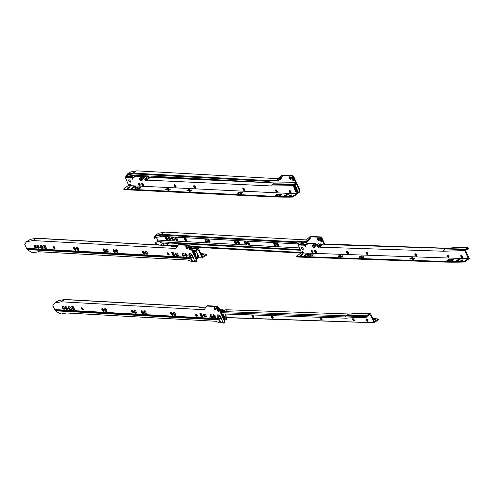 <?xml version="1.0" encoding="UTF-8"?>
<svg xmlns="http://www.w3.org/2000/svg" width="494" height="494" viewBox="0 0 494 494"><rect width="100%" height="100%" fill="white"/><g stroke="black" fill="none" stroke-linecap="round" stroke-linejoin="round"><path stroke-width="0.74" d="M322.002 241.523A1.155 0.537 56.1 0 1 321.149 240.559L320.408 238.942A1.155 0.537 56.1 0 1 320.26 238.417M319.223 240.312A1.525 0.704 56.1 0 1 317.926 238.966A1.525 0.704 56.1 0 1 317.735 238.096M236.78 243.431A1.748 0.809 56.1 0 1 235.218 241.875A1.748 0.809 56.1 0 1 235.008 240.794M210.111 241.955A1.748 0.809 56.1 0 1 208.548 240.393A1.748 0.809 56.1 0 1 208.332 239.312M207.332 241.801A1.748 0.809 56.1 0 1 205.77 240.238A1.748 0.809 56.1 0 1 205.56 239.158M278.869 245.771A1.748 0.809 56.1 0 1 277.307 244.209A1.748 0.809 56.1 0 1 277.097 243.134M276.097 245.617A1.748 0.809 56.1 0 1 274.534 244.055A1.748 0.809 56.1 0 1 274.324 242.98M249.421 244.135A1.748 0.809 56.1 0 1 247.858 242.573A1.748 0.809 56.1 0 1 247.648 241.498M246.648 243.98A1.748 0.809 56.1 0 1 245.086 242.418A1.748 0.809 56.1 0 1 244.876 241.344M239.553 243.585A1.748 0.809 56.1 0 1 237.991 242.029A1.748 0.809 56.1 0 1 237.781 240.949M186.405 240.251A1.328 0.611 56.1 0 1 185.343 239.102A1.328 0.611 56.1 0 1 185.17 238.411M177.97 240.603L177.531 240.578A0.846 0.389 56.1 0 1 176.735 239.818L175.605 237.367A0.846 0.389 56.1 0 1 175.524 237.151M167.707 239.596A1.748 0.809 56.1 0 1 166.145 238.04A1.748 0.809 56.1 0 1 165.935 236.959M170.547 239.757A1.748 0.809 56.1 0 1 168.985 238.194A1.748 0.809 56.1 0 1 168.775 237.12M174.604 239.818L173.394 239.751A0.846 0.389 56.1 0 1 172.597 238.991L172.029 237.768A0.846 0.389 56.1 0 1 171.931 237.453M158.074 233.718L158.914 233.168L165.008 232.1L306.484 239.954M324.725 244.011L322.162 238.441L320.563 236.916L310.386 236.354L306.768 239.534L305.249 241.659M317.364 239.343A1.525 0.704 -123.9 0 0 319.05 240.658A1.525 0.704 -123.9 0 0 319.031 239.436A1.525 0.704 -123.9 0 0 317.352 238.127A1.525 0.704 -123.9 0 0 317.364 239.343M234.656 242.251A1.748 0.809 -123.9 0 0 236.589 243.752A1.748 0.809 -123.9 0 0 236.57 242.356A1.748 0.809 -123.9 0 0 234.638 240.85A1.748 0.809 -123.9 0 0 234.656 242.251M207.986 240.769A1.748 0.809 -123.9 0 0 209.919 242.27A1.748 0.809 -123.9 0 0 209.894 240.874A1.748 0.809 -123.9 0 0 207.968 239.368A1.748 0.809 -123.9 0 0 207.986 240.769M205.208 240.615A1.748 0.809 -123.9 0 0 207.14 242.122A1.748 0.809 -123.9 0 0 207.122 240.72A1.748 0.809 -123.9 0 0 205.189 239.213A1.748 0.809 -123.9 0 0 205.208 240.615M276.751 244.586A1.748 0.809 -123.9 0 0 278.678 246.092A1.748 0.809 -123.9 0 0 278.659 244.691A1.748 0.809 -123.9 0 0 276.726 243.19A1.748 0.809 -123.9 0 0 276.751 244.586M273.972 244.431A1.748 0.809 -123.9 0 0 275.905 245.938A1.748 0.809 -123.9 0 0 275.887 244.536A1.748 0.809 -123.9 0 0 273.954 243.036A1.748 0.809 -123.9 0 0 273.972 244.431M247.303 242.949A1.748 0.809 -123.9 0 0 249.229 244.456A1.748 0.809 -123.9 0 0 249.211 243.06A1.748 0.809 -123.9 0 0 247.284 241.554A1.748 0.809 -123.9 0 0 247.303 242.949M244.524 242.795A1.748 0.809 -123.9 0 0 246.457 244.302A1.748 0.809 -123.9 0 0 246.438 242.906A1.748 0.809 -123.9 0 0 244.505 241.399A1.748 0.809 -123.9 0 0 244.524 242.795M237.435 242.406A1.748 0.809 -123.9 0 0 239.362 243.906A1.748 0.809 -123.9 0 0 239.343 242.511A1.748 0.809 -123.9 0 0 237.416 241.004A1.748 0.809 -123.9 0 0 237.435 242.406M184.781 239.479A1.328 0.611 -123.9 0 0 186.244 240.621A1.328 0.611 -123.9 0 0 186.232 239.559A1.328 0.611 -123.9 0 0 184.768 238.423A1.328 0.611 -123.9 0 0 184.781 239.479M165.589 238.417A1.748 0.809 -123.9 0 0 167.515 239.917A1.748 0.809 -123.9 0 0 167.497 238.522A1.748 0.809 -123.9 0 0 165.57 237.015A1.748 0.809 -123.9 0 0 165.589 238.417M168.423 238.571A1.748 0.809 -123.9 0 0 170.356 240.078A1.748 0.809 -123.9 0 0 170.337 238.676A1.748 0.809 -123.9 0 0 168.405 237.176A1.748 0.809 -123.9 0 0 168.423 238.571M323.978 243.987L321.6 238.818L320.001 237.293L309.824 236.731L310.436 238.059L308.589 240.813L306.842 241.504M307.416 241.121L309.584 238.04L305.675 242.295L298.222 242.103L297.913 241.443L297.252 241.887A0.562 0.469 93.2 0 0 297.061 242.659L297.647 243.931L162.038 236.404L156.641 237.361L155.4 236.194A0.562 0.488 79.6 0 1 155.554 235.428L156.215 234.983M307.12 240.3L306.768 239.534M305.632 241.233L304.39 241.801L297.913 241.443M155.382 235.533L153.924 237.7L154.276 238.46L156.067 237.2M299.259 247.914L157.808 240.059A1.05 0.877 93.2 0 0 157.796 241.202L155.24 242.918L155.573 243.647L157.802 244.944M157.808 240.059L156.11 237.237M159.593 241.733L300.019 249.532L159.593 241.733L157.796 241.202M155.579 236.521L154.276 238.46M164.601 232.124L161.242 234.384L155.554 235.428M297.647 243.931L298.209 243.554L297.925 242.943A0.562 0.469 -86.8 0 1 298.117 242.177L298.222 242.103M172.659 245.981L177.494 246.247M186.448 246.747L187.201 246.784M188.992 246.883L189.393 246.907M191.017 247L301.093 253.107M164.73 245.333L166.558 244.993L177.914 245.623M190.715 246.339L301.396 252.483M303.013 252.57L303.674 252.607M155.24 242.918L158.809 245.005M166.558 244.993L169.522 243.005L300.358 250.267M311.807 250.903L312.399 250.933M315.104 251.082L315.919 251.131M162.458 245.203L164.311 243.962L169.522 243.005M159.599 241.739L162.687 243.542L160.377 245.092M164.311 243.962L162.687 243.542M321.112 239.386A1.155 0.537 -123.9 0 0 319.834 238.392A1.155 0.537 -123.9 0 0 319.846 239.318L320.594 240.93A1.155 0.537 -123.9 0 0 321.866 241.93A1.155 0.537 -123.9 0 0 321.853 241.004L321.112 239.386M174.981 237.12A0.846 0.389 -123.9 0 0 175.043 237.744L176.173 240.195A0.846 0.389 -123.9 0 0 176.969 240.955L177.741 240.998A0.846 0.389 -123.9 0 0 177.877 240.967A0.846 0.389 -123.9 0 0 177.865 240.288L176.741 237.842A0.846 0.389 -123.9 0 0 176.216 237.188M171.597 237.435A0.846 0.389 -123.9 0 0 171.461 237.466A0.846 0.389 -123.9 0 0 171.474 238.145L172.036 239.368A0.846 0.389 -123.9 0 0 172.838 240.127L174.376 240.214A0.846 0.389 -123.9 0 0 174.512 240.183A0.846 0.389 -123.9 0 0 174.499 239.504L173.937 238.281A0.846 0.389 -123.9 0 0 173.141 237.521L171.597 237.435M309.584 238.04L310.436 238.059M302.927 249.501A1.408 0.655 56.1 0 1 301.692 248.445A1.408 0.655 56.1 0 1 301.568 247.105A1.408 0.655 56.1 0 1 301.778 247.049A1.408 0.655 56.1 0 1 303.013 248.105A1.408 0.655 56.1 0 1 303.143 249.445A1.408 0.655 56.1 0 1 302.927 249.501M304.983 245.716L305.329 246.45L305.545 245.339L304.983 245.716L304.452 245.215L298.191 244.999L301.433 252.558L296.604 256.343L441.315 261.332A563.006 158.383 154.9 0 0 464.064 261.375L468.337 258.708L303.606 253.021L302.631 251.668L302.093 252.971M303.606 253.021L302.032 253.546M461.18 255.349A1.494 0.692 -123.9 0 0 460.958 255.404A1.494 0.692 -123.9 0 0 461.087 256.824A1.494 0.692 -123.9 0 0 462.396 257.942A1.494 0.692 -123.9 0 0 462.619 257.887A1.494 0.692 -123.9 0 0 462.489 256.466A1.494 0.692 -123.9 0 0 461.18 255.349M461.34 255.373A1.494 0.692 -123.9 0 0 461.773 256.658A1.494 0.692 -123.9 0 0 462.798 257.541M415.232 253.762A1.494 0.692 -123.9 0 0 415.009 253.817A1.494 0.692 -123.9 0 0 415.139 255.244A1.494 0.692 -123.9 0 0 416.448 256.361A1.494 0.692 -123.9 0 0 416.677 256.3A1.494 0.692 -123.9 0 0 416.541 254.879A1.494 0.692 -123.9 0 0 415.232 253.762M415.392 253.786A1.494 0.692 -123.9 0 0 415.825 255.071A1.494 0.692 -123.9 0 0 416.85 255.954M366.387 252.076A1.494 0.692 -123.9 0 0 366.159 252.131A1.494 0.692 -123.9 0 0 366.295 253.558A1.494 0.692 -123.9 0 0 367.604 254.676A1.494 0.692 -123.9 0 0 367.826 254.614A1.494 0.692 -123.9 0 0 367.697 253.194A1.494 0.692 -123.9 0 0 366.387 252.076M366.548 252.101A1.494 0.692 -123.9 0 0 366.98 253.385A1.494 0.692 -123.9 0 0 367.999 254.268M346.998 251.409A1.494 0.692 -123.9 0 0 346.776 251.465A1.494 0.692 -123.9 0 0 346.905 252.885A1.494 0.692 -123.9 0 0 348.214 254.002A1.494 0.692 -123.9 0 0 348.443 253.947A1.494 0.692 -123.9 0 0 348.307 252.527A1.494 0.692 -123.9 0 0 346.998 251.409M347.159 251.434A1.494 0.692 -123.9 0 0 347.591 252.718A1.494 0.692 -123.9 0 0 348.616 253.601M314.789 250.297A1.494 0.692 -123.9 0 0 314.567 250.353A1.494 0.692 -123.9 0 0 314.697 251.773A1.494 0.692 -123.9 0 0 316.006 252.891A1.494 0.692 -123.9 0 0 316.228 252.835A1.494 0.692 -123.9 0 0 316.098 251.415A1.494 0.692 -123.9 0 0 314.789 250.297M314.95 250.322A1.494 0.692 -123.9 0 0 315.382 251.607A1.494 0.692 -123.9 0 0 316.407 252.49M447.663 255.028A1.328 0.611 -123.9 0 0 447.465 255.077A1.328 0.611 -123.9 0 0 447.583 256.337A1.328 0.611 -123.9 0 0 448.743 257.331A1.328 0.611 -123.9 0 0 448.941 257.275A1.328 0.611 -123.9 0 0 448.824 256.016A1.328 0.611 -123.9 0 0 447.663 255.028M447.867 255.071A1.328 0.611 -123.9 0 0 449.102 256.905M311.498 250.328A1.328 0.611 -123.9 0 0 311.3 250.378A1.328 0.611 -123.9 0 0 311.418 251.637A1.328 0.611 -123.9 0 0 312.579 252.632A1.328 0.611 -123.9 0 0 312.776 252.576A1.328 0.611 -123.9 0 0 312.659 251.316A1.328 0.611 -123.9 0 0 311.498 250.328M311.702 250.372A1.328 0.611 -123.9 0 0 312.937 252.212M342.527 255.818A1.328 0.37 -25.1 0 0 341.101 256.281A1.328 0.37 -25.1 0 0 340.354 257.034A1.328 0.37 -25.1 0 0 340.582 257.127A1.328 0.37 -25.1 0 0 342.009 256.658A1.328 0.37 -25.1 0 0 342.756 255.911A1.328 0.37 -25.1 0 0 342.527 255.818M341.947 256.689A1.328 0.37 -25.1 0 0 341.471 256.917M361.725 255.923A1.494 0.42 -25.1 0 0 360.12 256.448A1.494 0.42 -25.1 0 0 359.274 257.294A1.494 0.42 -25.1 0 0 359.527 257.399A1.494 0.42 -25.1 0 0 361.139 256.874A1.494 0.42 -25.1 0 0 361.985 256.028A1.494 0.42 -25.1 0 0 361.725 255.923M361.454 256.676A1.494 0.42 -25.1 0 0 360.114 257.306M363.689 256.547A1.328 0.37 -25.1 0 0 362.263 257.016A1.328 0.37 -25.1 0 0 361.509 257.763A1.328 0.37 -25.1 0 0 361.738 257.856A1.328 0.37 -25.1 0 0 363.164 257.386A1.328 0.37 -25.1 0 0 363.911 256.639A1.328 0.37 -25.1 0 0 363.689 256.547M363.109 257.417A1.328 0.37 -25.1 0 0 362.627 257.646M412.194 257.664A1.494 0.42 -25.1 0 0 410.582 258.189A1.494 0.42 -25.1 0 0 409.742 259.035A1.494 0.42 -25.1 0 0 409.995 259.14A1.494 0.42 -25.1 0 0 411.607 258.615A1.494 0.42 -25.1 0 0 412.447 257.769A1.494 0.42 -25.1 0 0 412.194 257.664M411.922 258.418A1.494 0.42 -25.1 0 0 410.582 259.047M414.151 258.288A1.328 0.37 -25.1 0 0 412.725 258.757A1.328 0.37 -25.1 0 0 411.977 259.504A1.328 0.37 -25.1 0 0 412.2 259.597A1.328 0.37 -25.1 0 0 413.632 259.128A1.328 0.37 -25.1 0 0 414.38 258.381A1.328 0.37 -25.1 0 0 414.151 258.288M413.571 259.159A1.328 0.37 -25.1 0 0 413.095 259.387M340.57 255.194A1.494 0.42 -25.1 0 0 338.964 255.719A1.494 0.42 -25.1 0 0 338.118 256.565A1.494 0.42 -25.1 0 0 338.371 256.67A1.494 0.42 -25.1 0 0 339.983 256.139A1.494 0.42 -25.1 0 0 340.823 255.299A1.494 0.42 -25.1 0 0 340.57 255.194M340.298 255.948A1.494 0.42 -25.1 0 0 338.958 256.577M453.103 259.529A1.494 0.42 -25.1 0 0 451.491 260.054A1.494 0.42 -25.1 0 0 450.651 260.9A1.494 0.42 -25.1 0 0 450.905 261.005A1.494 0.42 -25.1 0 0 452.51 260.48A1.494 0.42 -25.1 0 0 453.356 259.634A1.494 0.42 -25.1 0 0 453.103 259.529M452.825 260.282A1.494 0.42 -25.1 0 0 451.485 260.912M462.964 259.869A1.494 0.42 -25.1 0 0 461.353 260.394A1.494 0.42 -25.1 0 0 460.507 261.24A1.494 0.42 -25.1 0 0 460.766 261.345A1.494 0.42 -25.1 0 0 462.372 260.82A1.494 0.42 -25.1 0 0 463.218 259.974A1.494 0.42 -25.1 0 0 462.964 259.869M462.687 260.622A1.494 0.42 -25.1 0 0 461.347 261.252M310.115 254.157A1.494 0.42 -25.1 0 0 308.503 254.682A1.494 0.42 -25.1 0 0 307.657 255.528A1.494 0.42 -25.1 0 0 307.91 255.633A1.494 0.42 -25.1 0 0 309.522 255.108A1.494 0.42 -25.1 0 0 310.368 254.262A1.494 0.42 -25.1 0 0 310.115 254.157M309.837 254.91A1.494 0.42 -25.1 0 0 308.497 255.54M302.291 254.429A1.328 0.37 -25.1 0 0 300.865 254.898A1.328 0.37 -25.1 0 0 300.117 255.645A1.328 0.37 -25.1 0 0 300.34 255.738A1.328 0.37 -25.1 0 0 301.766 255.268A1.328 0.37 -25.1 0 0 302.519 254.521A1.328 0.37 -25.1 0 0 302.291 254.429M301.711 255.299A1.328 0.37 -25.1 0 0 301.229 255.528M466.101 249.643A520.645 240.973 56.1 0 1 467.009 249.661L467.725 248.643L465.966 249.736L465.688 250.884L469.3 258.609L464.372 262.036A563.006 158.383 154.9 0 1 441.624 261.999L296.913 257.004M466.904 249.1L468.528 248.105L467.009 249.661M450.367 259.998L449.188 259.955L448.114 260.678M459.939 259.387L457.345 260.962M312.795 255.472L310.541 256.151M307.54 254.231L305.113 255.701M302.18 252.805L303.05 253.089L302.902 253.83M468.528 248.105L467.565 247.79L446.224 248.402L443.754 250.063L465.095 249.445L464.817 250.6L443.476 251.218L320.223 247.185C319.908 248.155 319.13 248.13 317.883 247.105L317.42 246.864L317.698 245.709L319.68 246.747L323.681 243.974L320.476 245.889L320.026 246.654M298.191 244.999L298.117 245.475M468.337 258.708L464.817 250.6M324.188 244.474L446.224 248.402L453.523 247.716L468.022 247.605L465.095 249.445M448.873 259.294L446.885 260.634L449.293 260.715L451.288 259.381L448.873 259.294L449.188 259.955M459.395 258.72L456.116 260.925L457.58 260.974L460.859 258.77L459.395 258.72L459.704 259.381M312.344 255.769L313.4 254.898L311.757 254.787L309.627 256.065L312.344 255.769M305.891 255.342L308.231 253.601L306.459 253.928L304.421 255.293L304.113 255.67L304.81 255.744L305.891 255.342M316.87 244.907L314.882 243.869L315.345 243.69L308.534 243.456L305.545 245.339L305.008 244.839L298.753 244.623L298.679 245.098L298.753 244.623M303.143 252.008L303.05 253.089M443.476 251.218L443.754 250.063M301.636 247.068A1.408 0.655 -123.9 0 0 301.711 248.149A1.408 0.655 -123.9 0 0 303.199 249.396M305.835 242.184L307.626 243.937M305.595 245.302L300.895 244.697M304.742 244.826A4.088 1.89 -123.9 0 0 302.309 243.53A4.088 1.89 -123.9 0 0 301.377 244.709M302.445 243.523A3.958 1.834 -123.9 0 0 301.667 244.721M303.619 244.789A2.538 1.173 -123.9 0 0 303.05 244.771M301.538 242.535L300.92 244.11L301.544 242.535L306.07 244.987L301.544 242.535L300.821 243.561L300.76 244.691M307.484 244.036L305.73 242.251L307.484 244.036M218.737 318.34A2.822 1.303 56.1 0 1 218.194 317.401A2.822 1.303 56.1 0 1 218.163 315.147C217.848 314.27 218.823 315.16 221.071 317.821L221.405 318.809A0.562 0.333 -11.6 0 0 221.547 318.976A3.384 1.568 -123.9 0 0 221.17 317.864A3.384 1.568 -123.9 0 0 217.965 314.826A3.384 1.568 -123.9 0 0 217.471 317.661A3.384 1.568 -123.9 0 0 218.027 318.649L218.786 318.883L218.737 318.34A2.822 1.303 -123.9 0 1 219.145 319.007L218.675 318.883M223.14 322.804L220.849 322.681L218.842 318.871M217.922 308.713L218.663 310.325A1.155 0.537 56.1 0 1 218.675 311.251A1.155 0.537 56.1 0 1 217.397 310.257L216.656 308.639A1.155 0.537 56.1 0 1 216.644 307.713A1.155 0.537 56.1 0 1 217.922 308.713M214.174 308.67A1.525 0.704 56.1 0 1 214.155 307.453A1.525 0.704 56.1 0 1 215.841 308.762A1.525 0.704 56.1 0 1 215.859 309.979A1.525 0.704 56.1 0 1 214.174 308.67M131.466 311.572A1.748 0.809 56.1 0 1 131.447 310.176A1.748 0.809 56.1 0 1 133.38 311.677A1.748 0.809 56.1 0 1 133.399 313.079A1.748 0.809 56.1 0 1 131.466 311.572M104.796 310.09A1.748 0.809 56.1 0 1 104.771 308.694A1.748 0.809 56.1 0 1 106.704 310.201A1.748 0.809 56.1 0 1 106.723 311.597A1.748 0.809 56.1 0 1 104.796 310.09M102.017 309.936A1.748 0.809 56.1 0 1 101.999 308.54A1.748 0.809 56.1 0 1 103.931 310.047A1.748 0.809 56.1 0 1 103.95 311.442A1.748 0.809 56.1 0 1 102.017 309.936M173.555 313.912A1.748 0.809 56.1 0 1 173.536 312.511A1.748 0.809 56.1 0 1 175.469 314.017A1.748 0.809 56.1 0 1 175.487 315.413A1.748 0.809 56.1 0 1 173.555 313.912M170.782 313.758A1.748 0.809 56.1 0 1 170.763 312.356A1.748 0.809 56.1 0 1 172.696 313.863A1.748 0.809 56.1 0 1 172.715 315.258A1.748 0.809 56.1 0 1 170.782 313.758M144.106 312.276A1.748 0.809 56.1 0 1 144.087 310.874A1.748 0.809 56.1 0 1 146.02 312.381A1.748 0.809 56.1 0 1 146.039 313.783A1.748 0.809 56.1 0 1 144.106 312.276M141.333 312.122A1.748 0.809 56.1 0 1 141.315 310.72A1.748 0.809 56.1 0 1 143.248 312.227A1.748 0.809 56.1 0 1 143.266 313.628A1.748 0.809 56.1 0 1 141.333 312.122M134.238 311.726A1.748 0.809 56.1 0 1 134.22 310.331A1.748 0.809 56.1 0 1 136.153 311.831A1.748 0.809 56.1 0 1 136.171 313.233A1.748 0.809 56.1 0 1 134.238 311.726M81.59 308.806A1.328 0.611 56.1 0 1 81.578 307.743A1.328 0.611 56.1 0 1 83.041 308.886A1.328 0.611 56.1 0 1 83.054 309.942A1.328 0.611 56.1 0 1 81.59 308.806M195.68 315.141A1.328 0.611 56.1 0 1 195.667 314.079A1.328 0.611 56.1 0 1 197.131 315.221A1.328 0.611 56.1 0 1 197.143 316.277A1.328 0.611 56.1 0 1 195.68 315.141M205.807 315.104L206.369 316.327A0.846 0.389 56.1 0 1 206.381 317.006A0.846 0.389 56.1 0 1 206.245 317.037L204.701 316.95A0.846 0.389 56.1 0 1 203.905 316.191L203.337 314.968A0.846 0.389 56.1 0 1 203.33 314.289A0.846 0.389 56.1 0 1 203.466 314.258L205.004 314.345A0.846 0.389 56.1 0 1 205.807 315.104M202.67 317.438L201.904 317.395A0.846 0.389 56.1 0 1 201.101 316.635L199.971 314.184A0.846 0.389 56.1 0 1 199.965 313.505A0.846 0.389 56.1 0 1 200.101 313.474L200.867 313.517A0.846 0.389 56.1 0 1 201.669 314.277L202.799 316.728A0.846 0.389 56.1 0 1 202.806 317.401A0.846 0.389 56.1 0 1 202.67 317.438L202.886 317.29M74.551 310.325L73.779 310.281A0.846 0.389 56.1 0 1 72.982 309.522L71.852 307.07A0.846 0.389 56.1 0 1 71.846 306.391A0.846 0.389 56.1 0 1 71.976 306.36L72.748 306.404A0.846 0.389 56.1 0 1 73.55 307.163L74.674 309.615A0.846 0.389 56.1 0 1 74.687 310.288A0.846 0.389 56.1 0 1 74.551 310.325L74.767 310.176M62.392 307.737A1.748 0.809 56.1 0 1 62.374 306.342A1.748 0.809 56.1 0 1 64.306 307.842A1.748 0.809 56.1 0 1 64.325 309.244A1.748 0.809 56.1 0 1 62.392 307.737M65.233 307.898A1.748 0.809 56.1 0 1 65.214 306.496A1.748 0.809 56.1 0 1 67.141 308.003A1.748 0.809 56.1 0 1 67.159 309.398A1.748 0.809 56.1 0 1 65.233 307.898M210.407 315.956A1.748 0.809 56.1 0 1 210.388 314.561A1.748 0.809 56.1 0 1 212.315 316.061A1.748 0.809 56.1 0 1 212.334 317.463A1.748 0.809 56.1 0 1 210.407 315.956M213.241 316.111A1.748 0.809 56.1 0 1 213.223 314.715A1.748 0.809 56.1 0 1 215.156 316.222A1.748 0.809 56.1 0 1 215.174 317.617A1.748 0.809 56.1 0 1 213.241 316.111M68.407 306.762L69.944 306.842A0.846 0.389 56.1 0 1 70.747 307.608L71.309 308.83A0.846 0.389 56.1 0 1 71.321 309.51A0.846 0.389 56.1 0 1 71.185 309.54L69.642 309.454A0.846 0.389 56.1 0 1 68.845 308.694L68.277 307.466A0.846 0.389 56.1 0 1 68.271 306.793A0.846 0.389 56.1 0 1 68.407 306.762M224.566 321.637L224.782 320.408L224.22 320.779L223.807 323.144L223.362 323.119L221.794 319.717A2.254 1.044 56.1 0 1 221.547 318.976M224.22 320.779L218.41 308.139L216.81 306.62L206.634 306.052L204.578 309.121L203.337 309.689L61.256 301.803L55.161 302.871L54.321 303.421L55.161 302.871M204.195 309.547L204.578 309.121M54.321 303.421L52.87 305.588L54.711 309.577A0.432 0.364 93.2 0 0 55.124 309.781L218.447 318.846M214.544 307.416A1.525 0.704 -123.9 0 0 214.736 308.293A1.525 0.704 -123.9 0 0 216.032 309.639M131.818 310.121A1.748 0.809 -123.9 0 0 132.028 311.195A1.748 0.809 -123.9 0 0 133.59 312.758M105.142 308.639A1.748 0.809 -123.9 0 0 105.352 309.713A1.748 0.809 -123.9 0 0 106.914 311.276M102.369 308.484A1.748 0.809 -123.9 0 0 102.579 309.559A1.748 0.809 -123.9 0 0 104.141 311.121M173.907 312.455A1.748 0.809 -123.9 0 0 174.116 313.536A1.748 0.809 -123.9 0 0 175.679 315.092M171.134 312.301A1.748 0.809 -123.9 0 0 171.344 313.381A1.748 0.809 -123.9 0 0 172.906 314.937M144.458 310.819A1.748 0.809 -123.9 0 0 144.668 311.899A1.748 0.809 -123.9 0 0 146.23 313.462M141.685 310.664A1.748 0.809 -123.9 0 0 141.895 311.745A1.748 0.809 -123.9 0 0 143.458 313.307M134.59 310.275A1.748 0.809 -123.9 0 0 134.8 311.35A1.748 0.809 -123.9 0 0 136.363 312.912M81.979 307.737A1.328 0.611 -123.9 0 0 82.152 308.429A1.328 0.611 -123.9 0 0 83.214 309.577M196.069 314.073A1.328 0.611 -123.9 0 0 196.242 314.764A1.328 0.611 -123.9 0 0 197.304 315.907M62.744 306.286A1.748 0.809 -123.9 0 0 62.954 307.361A1.748 0.809 -123.9 0 0 64.516 308.923M65.579 306.441A1.748 0.809 -123.9 0 0 65.788 307.521A1.748 0.809 -123.9 0 0 67.351 309.077M210.753 314.499A1.748 0.809 -123.9 0 0 210.963 315.58A1.748 0.809 -123.9 0 0 212.525 317.142M213.593 314.659A1.748 0.809 -123.9 0 0 213.803 315.74A1.748 0.809 -123.9 0 0 215.365 317.296M224.782 320.408L218.972 307.762L217.366 306.243L207.19 305.675L206.634 306.052M207.19 305.675L208.474 305.749M205.43 307.842L199.557 307.521L200.224 307.07A0.562 0.469 -86.8 0 1 200.86 307.287L201.009 307.601M219.182 319.186L218.712 319.877L220.126 322.94L219.182 322.891L216.076 321.285L66.665 312.986L61.478 313.943L59.595 313.455L55.272 310.806A0.432 0.364 93.2 0 1 55.353 310.269L55.328 309.818M57.02 301.606L58.52 300.611A0.562 0.488 -100.4 0 1 58.86 300.55M60.848 301.828L64.615 299.543A0.562 0.469 -86.8 0 1 64.875 299.469L200.478 307.002M220.126 322.94L220.849 322.681M223.807 323.144L225.054 322.31L224.751 321.952M217.07 307.743A1.155 0.537 -123.9 0 0 217.218 308.262L217.959 309.88A1.155 0.537 -123.9 0 0 218.811 310.85M203.8 314.277A0.846 0.389 -123.9 0 0 203.899 314.592L204.46 315.814A0.846 0.389 -123.9 0 0 205.263 316.574L206.467 316.642M200.434 313.492A0.846 0.389 -123.9 0 0 200.533 313.807L201.663 316.259A0.846 0.389 -123.9 0 0 202.46 317.018L202.898 317.043M72.309 306.379A0.846 0.389 -123.9 0 0 72.414 306.694L73.538 309.145A0.846 0.389 -123.9 0 0 74.341 309.905L74.773 309.929M68.74 306.78A0.846 0.389 -123.9 0 0 68.839 307.089L69.401 308.318A0.846 0.389 -123.9 0 0 70.204 309.077L71.408 309.145M224.856 321.656L225.085 322.144M367.672 321.582A1.494 0.692 -123.9 0 0 367.894 321.52A1.494 0.692 -123.9 0 0 367.764 320.1A1.494 0.692 -123.9 0 0 366.455 318.982A1.494 0.692 -123.9 0 0 366.227 319.044A1.494 0.692 -123.9 0 0 366.363 320.464A1.494 0.692 -123.9 0 0 367.672 321.582M321.724 319.995A1.494 0.692 -123.9 0 0 321.946 319.939A1.494 0.692 -123.9 0 0 321.816 318.513A1.494 0.692 -123.9 0 0 320.507 317.395A1.494 0.692 -123.9 0 0 320.279 317.457A1.494 0.692 -123.9 0 0 320.415 318.877A1.494 0.692 -123.9 0 0 321.724 319.995M272.873 318.309A1.494 0.692 -123.9 0 0 273.102 318.253A1.494 0.692 -123.9 0 0 272.966 316.827A1.494 0.692 -123.9 0 0 271.657 315.709A1.494 0.692 -123.9 0 0 271.434 315.771A1.494 0.692 -123.9 0 0 271.564 317.191A1.494 0.692 -123.9 0 0 272.873 318.309M253.49 317.642A1.494 0.692 -123.9 0 0 253.712 317.58A1.494 0.692 -123.9 0 0 253.583 316.16A1.494 0.692 -123.9 0 0 252.273 315.042A1.494 0.692 -123.9 0 0 252.045 315.104A1.494 0.692 -123.9 0 0 252.181 316.524A1.494 0.692 -123.9 0 0 253.49 317.642M354.013 320.964A1.328 0.611 -123.9 0 0 354.217 320.915A1.328 0.611 -123.9 0 0 354.099 319.655A1.328 0.611 -123.9 0 0 352.938 318.661A1.328 0.611 -123.9 0 0 352.735 318.71A1.328 0.611 -123.9 0 0 352.858 319.976A1.328 0.611 -123.9 0 0 354.013 320.964M253.447 315.944A1.328 0.37 154.9 0 1 252.891 316.037A1.328 0.37 154.9 0 1 252.662 315.944A1.328 0.37 154.9 0 1 253.021 315.444M272.626 316.339A1.494 0.42 154.9 0 1 272.064 316.703M321.927 318.723A1.494 0.42 154.9 0 1 321.261 318.92M373.303 319.532A1.494 0.42 154.9 0 1 375.23 318.809A1.494 0.42 154.9 0 1 375.483 318.914A1.494 0.42 154.9 0 1 373.612 320.192A1.494 0.42 154.9 0 1 374.952 319.562M365.98 317.537L367.74 315.814L365.98 317.537A520.645 240.973 56.1 0 0 346.22 318.198L223.263 313.956A4.545 2.106 -123.9 0 1 222.782 314.703A4.545 2.106 -123.9 0 1 222.238 314.876M222.782 314.703L223.344 314.326A4.545 2.106 -123.9 0 0 223.671 313.968M272.027 316.623A1.494 0.42 154.9 0 1 272.435 316.481M321.557 318.846A1.494 0.42 154.9 0 1 321.884 318.649M378.472 319.945L374.014 322.619L370.401 314.9L369.432 314.579L367.74 315.814M221.676 313.647L222.59 312.727L345.596 316.969L366.937 316.358L367.215 315.203L345.874 315.814L348.344 314.159L370.142 313.363L355.624 313.474L348.344 314.159M366.616 319.013A1.494 0.692 -123.9 0 0 367.048 320.291A1.494 0.692 -123.9 0 0 368.067 321.174M320.668 317.426A1.494 0.692 -123.9 0 0 321.1 318.704A1.494 0.692 -123.9 0 0 322.125 319.593M271.817 315.74A1.494 0.692 -123.9 0 0 272.256 317.018A1.494 0.692 -123.9 0 0 273.275 317.908M252.434 315.073A1.494 0.692 -123.9 0 0 252.866 316.351A1.494 0.692 -123.9 0 0 253.891 317.234M353.142 318.704A1.328 0.611 -123.9 0 0 354.371 320.544M372.797 318.451A563.006 158.383 -25.1 0 1 378.293 318.994L374.267 321.582L370.648 313.863L369.685 313.542L367.215 315.203M369.895 314.4L369.432 314.579M374.335 322.724L226.419 317.525M320.939 318.432A1.494 0.42 154.9 0 1 321.483 318.037M367.283 320.6L367.832 320.229M369.024 314.857L370.401 314.9M226.308 310.232L225.338 309.917L222.868 311.572L345.874 315.814L345.596 316.969M348.776 313.974L225.801 309.732L224.869 310.325M225.919 315.4L226.462 318.093M225.863 315.277L225.171 314.023M225.27 314.023L225.974 315.308C226.629 318.692 226.585 320.143 225.838 319.667L225.783 315.499M224.369 316.444L223.171 314.443L224.369 316.444L224.739 320.31M224.406 319.587L223.831 316.642L222.689 314.758M220.318 317.654A1.408 0.655 -123.9 0 0 218.762 316.438A1.408 0.655 -123.9 0 0 218.774 317.568A1.408 0.655 -123.9 0 0 220.336 318.778A1.408 0.655 -123.9 0 0 220.318 317.654M223.98 318.649A4.088 1.89 -123.9 0 0 223.442 316.617A4.088 1.89 -123.9 0 0 222.356 314.863M204.238 315.32A3.569 1.649 -123.9 0 0 205.887 316.611M204.559 314.32A1.408 0.655 -123.9 0 0 205.702 314.906M201.41 254.682A1.494 0.432 155.2 0 1 203.33 253.978A1.494 0.432 155.2 0 1 203.59 254.089A1.494 0.432 155.2 0 1 201.725 255.361M194.13 252.73L195.908 251.038L194.13 252.73A520.645 240.973 56.1 0 0 193.648 252.712M54.007 247.241L54.661 247.272M74.372 248.229L75.471 248.284M77.138 248.365L78.231 248.42M103.74 249.661L104.765 249.711M106.506 249.797L107.525 249.847M113.583 250.143L114.577 250.192M116.356 250.279L117.337 250.322M142.982 251.576L143.84 251.619M145.749 251.712L146.595 251.749M172.573 253.014L173.518 253.064M45.003 247.105A4.545 2.106 -123.9 0 0 45.121 246.809L45.8 246.839M45.071 247.247L45.207 247.154A4.545 2.106 -123.9 0 0 45.516 246.827M41.021 246.605L41.854 246.648A4.545 2.106 -123.9 0 0 43.089 247.482M34.555 245.16L35.093 246.315L36.019 246.364M37.705 246.444L38.841 246.5M201.719 255.342A1.494 0.432 155.2 0 1 203.114 254.706M206.597 255.163L202.139 257.837L198.563 250.118L197.606 249.803L195.908 251.038M193.086 251.489L195.105 251.576L195.389 250.421L198.322 248.581L191.653 248.383M200.904 253.583A563.006 162.668 -24.8 0 1 206.418 254.212L202.392 256.8L198.823 249.081L191.74 248.568M198.069 249.618L197.606 249.803M202.46 257.942L198.193 257.646M197.223 250.057L198.563 250.118M190.567 257.09A2.822 1.303 56.1 0 1 190.023 256.151A2.822 1.303 56.1 0 1 189.992 253.897C189.677 253.021 190.647 253.916 192.901 256.577L193.234 257.565A0.562 0.333 -11.6 0 0 193.376 257.726A3.384 1.568 -123.9 0 0 193 256.621A3.384 1.568 -123.9 0 0 189.795 253.576A3.384 1.568 -123.9 0 0 189.301 256.411A3.384 1.568 -123.9 0 0 189.857 257.399L190.616 257.64L190.567 257.09A2.822 1.303 -123.9 0 1 190.974 257.757L26.83 248.55A0.432 0.364 93.2 0 0 26.954 248.531L190.276 257.602M194.969 261.561L192.679 261.431L190.672 257.621M189.752 247.463L190.493 249.081A1.155 0.537 56.1 0 1 190.505 250.001A1.155 0.537 56.1 0 1 189.227 249.007L188.486 247.389A1.155 0.537 56.1 0 1 188.473 246.469A1.155 0.537 56.1 0 1 189.752 247.463M186.003 247.42A1.525 0.704 56.1 0 1 185.985 246.203A1.525 0.704 56.1 0 1 187.671 247.513A1.525 0.704 56.1 0 1 187.683 248.729A1.525 0.704 56.1 0 1 186.003 247.42M103.295 250.328A1.748 0.809 56.1 0 1 103.277 248.927A1.748 0.809 56.1 0 1 105.21 250.433A1.748 0.809 56.1 0 1 105.228 251.829A1.748 0.809 56.1 0 1 103.295 250.328M76.619 248.846A1.748 0.809 56.1 0 1 76.601 247.445A1.748 0.809 56.1 0 1 78.534 248.951A1.748 0.809 56.1 0 1 78.552 250.347A1.748 0.809 56.1 0 1 76.619 248.846M73.847 248.692A1.748 0.809 56.1 0 1 73.828 247.29A1.748 0.809 56.1 0 1 75.761 248.797A1.748 0.809 56.1 0 1 75.78 250.192A1.748 0.809 56.1 0 1 73.847 248.692M145.384 252.662A1.748 0.809 56.1 0 1 145.366 251.267A1.748 0.809 56.1 0 1 147.298 252.767A1.748 0.809 56.1 0 1 147.317 254.169A1.748 0.809 56.1 0 1 145.384 252.662M142.612 252.508A1.748 0.809 56.1 0 1 142.593 251.113A1.748 0.809 56.1 0 1 144.52 252.613A1.748 0.809 56.1 0 1 144.544 254.015A1.748 0.809 56.1 0 1 142.612 252.508M115.936 251.026A1.748 0.809 56.1 0 1 115.917 249.631A1.748 0.809 56.1 0 1 117.85 251.131A1.748 0.809 56.1 0 1 117.868 252.533A1.748 0.809 56.1 0 1 115.936 251.026M113.163 250.872A1.748 0.809 56.1 0 1 113.145 249.476A1.748 0.809 56.1 0 1 115.077 250.977A1.748 0.809 56.1 0 1 115.096 252.378A1.748 0.809 56.1 0 1 113.163 250.872M106.068 250.477A1.748 0.809 56.1 0 1 106.049 249.081A1.748 0.809 56.1 0 1 107.982 250.588A1.748 0.809 56.1 0 1 108.001 251.983A1.748 0.809 56.1 0 1 106.068 250.477M53.42 247.556A1.328 0.611 56.1 0 1 53.401 246.494A1.328 0.611 56.1 0 1 54.865 247.636A1.328 0.611 56.1 0 1 54.883 248.698A1.328 0.611 56.1 0 1 53.42 247.556M167.509 253.891A1.328 0.611 56.1 0 1 167.497 252.829A1.328 0.611 56.1 0 1 168.96 253.972A1.328 0.611 56.1 0 1 168.973 255.034A1.328 0.611 56.1 0 1 167.509 253.891M177.636 253.854L178.198 255.083A0.846 0.389 56.1 0 1 178.211 255.756A0.846 0.389 56.1 0 1 178.075 255.793L176.531 255.707A0.846 0.389 56.1 0 1 175.734 254.941L175.166 253.718A0.846 0.389 56.1 0 1 175.16 253.045A0.846 0.389 56.1 0 1 175.296 253.008L176.833 253.095A0.846 0.389 56.1 0 1 177.636 253.854M174.499 256.188L173.734 256.145A0.846 0.389 56.1 0 1 172.931 255.386L171.801 252.934A0.846 0.389 56.1 0 1 171.795 252.261A0.846 0.389 56.1 0 1 171.931 252.224L172.696 252.267A0.846 0.389 56.1 0 1 173.499 253.027L174.629 255.478A0.846 0.389 56.1 0 1 174.635 256.158A0.846 0.389 56.1 0 1 174.499 256.188L174.715 256.046M46.38 249.075L45.609 249.032A0.846 0.389 56.1 0 1 44.806 248.272L43.682 245.821A0.846 0.389 56.1 0 1 43.67 245.148A0.846 0.389 56.1 0 1 43.805 245.11L44.577 245.154A0.846 0.389 56.1 0 1 45.38 245.913L46.504 248.365A0.846 0.389 56.1 0 1 46.516 249.044A0.846 0.389 56.1 0 1 46.38 249.075L46.597 248.933M34.222 246.487A1.748 0.809 56.1 0 1 34.203 245.092A1.748 0.809 56.1 0 1 36.136 246.599A1.748 0.809 56.1 0 1 36.155 247.994A1.748 0.809 56.1 0 1 34.222 246.487M37.062 246.648A1.748 0.809 56.1 0 1 37.044 245.252A1.748 0.809 56.1 0 1 38.97 246.753A1.748 0.809 56.1 0 1 38.989 248.155A1.748 0.809 56.1 0 1 37.062 246.648M182.237 254.706A1.748 0.809 56.1 0 1 182.218 253.311A1.748 0.809 56.1 0 1 184.145 254.818A1.748 0.809 56.1 0 1 184.163 256.213A1.748 0.809 56.1 0 1 182.237 254.706M185.071 254.867A1.748 0.809 56.1 0 1 185.052 253.465A1.748 0.809 56.1 0 1 186.985 254.972A1.748 0.809 56.1 0 1 187.004 256.367A1.748 0.809 56.1 0 1 185.071 254.867M40.236 245.512L41.774 245.598A0.846 0.389 56.1 0 1 42.577 246.358L43.139 247.58A0.846 0.389 56.1 0 1 43.151 248.26A0.846 0.389 56.1 0 1 43.015 248.291L41.471 248.204A0.846 0.389 56.1 0 1 40.675 247.445L40.107 246.222A0.846 0.389 56.1 0 1 40.1 245.543A0.846 0.389 56.1 0 1 40.236 245.512M196.396 260.387L196.612 259.159L196.05 259.535L195.636 261.9L195.192 261.876L193.623 258.467A2.254 1.044 56.1 0 1 193.376 257.726M196.05 259.535L190.239 246.895L188.634 245.37L178.464 244.808L176.407 247.871L175.166 248.445L33.086 240.553L26.991 241.622L26.151 242.171L26.991 241.622M176.025 248.297L176.407 247.871M26.151 242.171L24.7 244.339L26.534 248.334A0.432 0.364 93.2 0 0 26.83 248.55M186.374 246.173A1.525 0.704 -123.9 0 0 186.565 247.043A1.525 0.704 -123.9 0 0 187.862 248.389L187.831 248.377M103.647 248.871A1.748 0.809 -123.9 0 0 103.857 249.952A1.748 0.809 -123.9 0 0 105.42 251.508M76.971 247.389A1.748 0.809 -123.9 0 0 77.181 248.47A1.748 0.809 -123.9 0 0 78.744 250.026M74.199 247.235A1.748 0.809 -123.9 0 0 74.409 248.315A1.748 0.809 -123.9 0 0 75.971 249.871M145.736 251.205A1.748 0.809 -123.9 0 0 145.946 252.286A1.748 0.809 -123.9 0 0 147.508 253.848M142.957 251.057A1.748 0.809 -123.9 0 0 143.174 252.131A1.748 0.809 -123.9 0 0 144.73 253.694M116.288 249.575A1.748 0.809 -123.9 0 0 116.498 250.649A1.748 0.809 -123.9 0 0 118.06 252.212M113.515 249.421A1.748 0.809 -123.9 0 0 113.725 250.495A1.748 0.809 -123.9 0 0 115.287 252.057M106.42 249.025A1.748 0.809 -123.9 0 0 106.63 250.106A1.748 0.809 -123.9 0 0 108.192 251.662M53.809 246.487A1.328 0.611 -123.9 0 0 53.982 247.179A1.328 0.611 -123.9 0 0 55.038 248.328M167.898 252.823A1.328 0.611 -123.9 0 0 168.071 253.515A1.328 0.611 -123.9 0 0 169.133 254.663M34.574 245.036A1.748 0.809 -123.9 0 0 34.784 246.117A1.748 0.809 -123.9 0 0 36.346 247.673M37.408 245.191A1.748 0.809 -123.9 0 0 37.618 246.271A1.748 0.809 -123.9 0 0 39.18 247.834M182.582 253.255A1.748 0.809 -123.9 0 0 182.792 254.33A1.748 0.809 -123.9 0 0 184.355 255.892M185.423 253.41A1.748 0.809 -123.9 0 0 185.633 254.49A1.748 0.809 -123.9 0 0 187.195 256.053M196.612 259.159L190.795 246.518L189.196 244.993L179.019 244.431L178.464 244.808M179.019 244.431L180.304 244.499M177.26 246.599L171.387 246.271L172.054 245.827A0.562 0.469 -86.8 0 1 172.69 246.037L172.838 246.352M191.011 257.942L190.542 258.634L191.95 261.697L187.905 260.035L38.495 251.742L33.308 252.693L31.425 252.206L27.102 249.556A0.432 0.364 93.2 0 1 27.182 249.019L27.158 248.568M28.85 240.362L30.35 239.368A0.562 0.488 -100.4 0 1 30.69 239.3M32.678 240.578L36.445 238.293A0.562 0.469 -86.8 0 1 36.704 238.225L172.307 245.753M191.95 261.697L192.679 261.431M195.636 261.9L196.884 261.06L196.581 260.702M188.893 246.494A1.155 0.537 -123.9 0 0 189.048 247.019L189.789 248.63A1.155 0.537 -123.9 0 0 190.641 249.6M175.629 253.027A0.846 0.389 -123.9 0 0 175.728 253.342L176.29 254.571A0.846 0.389 -123.9 0 0 177.093 255.33L178.297 255.398M172.264 252.243A0.846 0.389 -123.9 0 0 172.363 252.558L173.493 255.009A0.846 0.389 -123.9 0 0 174.289 255.769L174.728 255.793M44.139 245.129A0.846 0.389 -123.9 0 0 44.244 245.444L45.368 247.895A0.846 0.389 -123.9 0 0 46.17 248.655L46.603 248.68M40.57 245.53A0.846 0.389 -123.9 0 0 40.669 245.845L41.23 247.068A0.846 0.389 -123.9 0 0 42.033 247.827L43.237 247.895M196.686 260.406L196.908 260.894M296.202 190.598L295.634 188.233L294.183 186.232L295.554 188.455M295.69 188.356L296.258 190.721M289.731 190.956A4.088 1.89 -123.9 0 0 291.096 192.339M293.949 185.688L295.634 188.233M128.885 179.76A1.408 0.655 -123.9 0 0 128.953 180.841A1.408 0.655 -123.9 0 0 130.447 182.088M133.504 175.191L134.918 176.685M144.211 177.772L142.223 176.722L142.686 176.537L135.831 176.204L132.898 178.044L130.237 175.79M128.391 176.13L128.144 177.377M132.04 177.568A4.088 1.89 -123.9 0 0 129.558 176.216A4.088 1.89 -123.9 0 0 128.625 177.402M129.694 176.216A3.958 1.834 -123.9 0 0 128.915 177.414M130.966 177.519A2.538 1.173 -123.9 0 0 130.249 177.482M128.168 176.803L128.23 176.123L128.168 176.803M131.176 175.617L133.361 177.735L131.176 175.617M134.769 176.784L133.324 175.222L134.769 176.784M130.169 182.193A1.408 0.655 56.1 0 1 128.94 181.131A1.408 0.655 56.1 0 1 128.817 179.797A1.408 0.655 56.1 0 1 129.033 179.742A1.408 0.655 56.1 0 1 130.268 180.804A1.408 0.655 56.1 0 1 130.385 182.138A1.408 0.655 56.1 0 1 130.169 182.193M132.275 178.464L132.614 179.198L132.837 178.087L132.275 178.464L131.737 177.957L125.439 177.649L128.631 185.207L123.803 188.992L269.496 196.093A563.006 162.668 155.2 0 0 292.392 196.451L296.672 193.784L130.817 185.701L129.848 184.342L129.305 185.627M130.817 185.701L129.243 186.213M289.49 190.338A1.494 0.692 -123.9 0 0 289.256 190.4A1.494 0.692 -123.9 0 0 289.385 191.814A1.494 0.692 -123.9 0 0 290.688 192.938A1.494 0.692 -123.9 0 0 290.923 192.876A1.494 0.692 -123.9 0 0 290.793 191.462A1.494 0.692 -123.9 0 0 289.49 190.338M289.645 190.369A1.494 0.692 -123.9 0 0 290.077 191.647A1.494 0.692 -123.9 0 0 291.096 192.53M243.233 188.084A1.494 0.692 -123.9 0 0 242.999 188.14A1.494 0.692 -123.9 0 0 243.128 189.56A1.494 0.692 -123.9 0 0 244.431 190.684A1.494 0.692 -123.9 0 0 244.666 190.622A1.494 0.692 -123.9 0 0 244.536 189.208A1.494 0.692 -123.9 0 0 243.233 188.084M243.381 188.115A1.494 0.692 -123.9 0 0 243.82 189.393A1.494 0.692 -123.9 0 0 244.839 190.276M194.049 185.688A1.494 0.692 -123.9 0 0 193.821 185.744A1.494 0.692 -123.9 0 0 193.951 187.164A1.494 0.692 -123.9 0 0 195.254 188.288A1.494 0.692 -123.9 0 0 195.488 188.226A1.494 0.692 -123.9 0 0 195.358 186.812A1.494 0.692 -123.9 0 0 194.049 185.688M194.204 185.713A1.494 0.692 -123.9 0 0 194.636 186.998A1.494 0.692 -123.9 0 0 195.661 187.881M174.536 184.737A1.494 0.692 -123.9 0 0 174.302 184.793A1.494 0.692 -123.9 0 0 174.431 186.213A1.494 0.692 -123.9 0 0 175.734 187.337A1.494 0.692 -123.9 0 0 175.969 187.275A1.494 0.692 -123.9 0 0 175.839 185.861A1.494 0.692 -123.9 0 0 174.536 184.737M174.685 184.762A1.494 0.692 -123.9 0 0 175.123 186.047A1.494 0.692 -123.9 0 0 176.142 186.93M142.105 183.157A1.494 0.692 -123.9 0 0 141.877 183.212A1.494 0.692 -123.9 0 0 142.006 184.633A1.494 0.692 -123.9 0 0 143.309 185.756A1.494 0.692 -123.9 0 0 143.544 185.695A1.494 0.692 -123.9 0 0 143.414 184.281A1.494 0.692 -123.9 0 0 142.105 183.157M142.26 183.181A1.494 0.692 -123.9 0 0 142.692 184.466A1.494 0.692 -123.9 0 0 143.717 185.349M275.88 189.82A1.328 0.611 -123.9 0 0 275.671 189.869A1.328 0.611 -123.9 0 0 275.788 191.129A1.328 0.611 -123.9 0 0 276.943 192.123A1.328 0.611 -123.9 0 0 277.153 192.073A1.328 0.611 -123.9 0 0 277.035 190.814A1.328 0.611 -123.9 0 0 275.88 189.82M276.078 189.863A1.328 0.611 -123.9 0 0 277.307 191.703M138.795 183.138A1.328 0.611 -123.9 0 0 138.586 183.188A1.328 0.611 -123.9 0 0 138.703 184.447A1.328 0.611 -123.9 0 0 139.858 185.441A1.328 0.611 -123.9 0 0 140.068 185.392A1.328 0.611 -123.9 0 0 139.95 184.132A1.328 0.611 -123.9 0 0 138.795 183.138M138.987 183.181A1.328 0.611 -123.9 0 0 140.222 185.022M170.022 189.091A1.328 0.383 -24.8 0 0 168.596 189.548A1.328 0.383 -24.8 0 0 167.849 190.307A1.328 0.383 -24.8 0 0 168.071 190.406A1.328 0.383 -24.8 0 0 169.504 189.943A1.328 0.383 -24.8 0 0 170.251 189.19A1.328 0.383 -24.8 0 0 170.022 189.091M169.572 189.906A1.328 0.383 -24.8 0 0 168.831 190.252M189.344 189.468A1.494 0.432 -24.8 0 0 187.732 189.98A1.494 0.432 -24.8 0 0 186.893 190.832A1.494 0.432 -24.8 0 0 187.146 190.943A1.494 0.432 -24.8 0 0 188.764 190.431A1.494 0.432 -24.8 0 0 189.603 189.579A1.494 0.432 -24.8 0 0 189.344 189.468M189.128 190.202A1.494 0.432 -24.8 0 0 187.671 190.875M191.326 190.128A1.328 0.383 -24.8 0 0 189.894 190.591A1.328 0.383 -24.8 0 0 189.146 191.345A1.328 0.383 -24.8 0 0 189.375 191.444A1.328 0.383 -24.8 0 0 190.808 190.987A1.328 0.383 -24.8 0 0 191.555 190.227A1.328 0.383 -24.8 0 0 191.326 190.128M190.869 190.943A1.328 0.383 -24.8 0 0 190.134 191.289M240.152 191.944A1.494 0.432 -24.8 0 0 238.54 192.456A1.494 0.432 -24.8 0 0 237.7 193.308A1.494 0.432 -24.8 0 0 237.954 193.42A1.494 0.432 -24.8 0 0 239.571 192.907A1.494 0.432 -24.8 0 0 240.411 192.055A1.494 0.432 -24.8 0 0 240.152 191.944M239.936 192.672A1.494 0.432 -24.8 0 0 238.479 193.345M242.134 192.604A1.328 0.383 -24.8 0 0 240.702 193.061A1.328 0.383 -24.8 0 0 239.954 193.821A1.328 0.383 -24.8 0 0 240.183 193.92A1.328 0.383 -24.8 0 0 241.615 193.457A1.328 0.383 -24.8 0 0 242.363 192.703A1.328 0.383 -24.8 0 0 242.134 192.604M241.677 193.42A1.328 0.383 -24.8 0 0 240.942 193.765M168.046 188.43A1.494 0.432 -24.8 0 0 166.435 188.943A1.494 0.432 -24.8 0 0 165.589 189.795A1.494 0.432 -24.8 0 0 165.848 189.906A1.494 0.432 -24.8 0 0 167.46 189.387A1.494 0.432 -24.8 0 0 168.306 188.541A1.494 0.432 -24.8 0 0 168.046 188.43M167.83 189.159A1.494 0.432 -24.8 0 0 166.373 189.832M281.345 194.414A1.494 0.432 -24.8 0 0 279.728 194.926A1.494 0.432 -24.8 0 0 278.888 195.778A1.494 0.432 -24.8 0 0 279.147 195.89A1.494 0.432 -24.8 0 0 280.759 195.377A1.494 0.432 -24.8 0 0 281.599 194.525A1.494 0.432 -24.8 0 0 281.345 194.414M281.123 195.149A1.494 0.432 -24.8 0 0 279.672 195.822M291.275 194.895A1.494 0.432 -24.8 0 0 289.657 195.414A1.494 0.432 -24.8 0 0 288.817 196.266A1.494 0.432 -24.8 0 0 289.07 196.377A1.494 0.432 -24.8 0 0 290.688 195.859A1.494 0.432 -24.8 0 0 291.528 195.007A1.494 0.432 -24.8 0 0 291.275 194.895M291.052 195.63A1.494 0.432 -24.8 0 0 289.595 196.303M137.381 186.948A1.494 0.432 -24.8 0 0 135.77 187.467A1.494 0.432 -24.8 0 0 134.924 188.313A1.494 0.432 -24.8 0 0 135.183 188.424A1.494 0.432 -24.8 0 0 136.795 187.911A1.494 0.432 -24.8 0 0 137.641 187.059A1.494 0.432 -24.8 0 0 137.381 186.948M137.159 187.683A1.494 0.432 -24.8 0 0 135.708 188.356M129.514 187.121A1.328 0.383 -24.8 0 0 128.082 187.578A1.328 0.383 -24.8 0 0 127.335 188.331A1.328 0.383 -24.8 0 0 127.563 188.43A1.328 0.383 -24.8 0 0 128.996 187.973A1.328 0.383 -24.8 0 0 129.743 187.22A1.328 0.383 -24.8 0 0 129.514 187.121M129.058 187.936A1.328 0.383 -24.8 0 0 128.323 188.276M294.529 184.688A520.645 240.973 56.1 0 1 295.375 184.719L296.104 183.725L294.344 184.812L294.06 185.966L297.629 193.685L292.701 197.112A563.006 162.668 155.2 0 1 269.804 196.754L124.111 189.653M295.307 184.163L296.906 183.188L295.375 184.719M278.622 194.84L277.393 194.778L276.3 195.513M288.249 194.352L285.594 195.933M140.117 188.313L137.795 188.986M134.843 186.96L132.299 188.473M129.385 185.46L130.249 185.75L130.107 186.504M296.906 183.188L295.943 182.866L274.448 183.163L271.978 184.824L293.473 184.528L293.195 185.682L271.7 185.979L147.607 180.149C147.28 181.107 146.496 181.07 145.248 180.038L144.785 179.791L145.069 178.637L147.058 179.693L151.078 176.945L147.86 178.859L147.416 179.606M125.439 177.649L125.359 178.124M296.672 193.784L293.195 185.682M274.886 182.984L296.412 182.687L293.473 184.528M277.091 194.117L275.096 195.451L277.523 195.575L279.518 194.235L277.091 194.117L277.393 194.778M287.669 193.673L284.39 195.877L285.865 195.951L289.144 193.747L287.669 193.673L287.977 194.333M139.641 188.628L140.697 187.751L139.049 187.615L136.906 188.887L139.641 188.628M133.139 188.103L135.48 186.362L133.701 186.664L131.663 188.029L131.503 188.473L133.139 188.103M126.001 177.272L125.921 177.747L126.001 177.272L132.299 177.581L132.898 178.044M130.354 184.676L130.249 185.75M151.572 177.445L274.923 182.984M271.7 185.979L271.978 184.824M197.248 253.181L198.292 256.849M197.223 253.138L195.729 251.193M195.797 251.131L197.31 253.119C199.928 258.424 197.316 258.238 197.668 258.424L197.106 253.28M195.692 254.231L194.445 252.52L195.692 254.231L196.569 259.06M196.235 258.343L195.192 254.503L193.852 252.724M192.012 256.145A1.408 0.655 -123.9 0 0 190.591 255.194A1.408 0.655 -123.9 0 0 190.746 256.584A1.408 0.655 -123.9 0 0 192.166 257.535A1.408 0.655 -123.9 0 0 192.012 256.145M195.803 257.405A4.088 1.89 -123.9 0 0 194.877 254.614A4.088 1.89 -123.9 0 0 193.914 253.292M293.831 180.279A1.155 0.537 56.1 0 1 292.979 179.31L292.238 177.692A1.155 0.537 56.1 0 1 292.09 177.173M291.052 179.063A1.525 0.704 56.1 0 1 289.756 177.723A1.525 0.704 56.1 0 1 289.564 176.846M177.377 178.229A1.748 0.809 56.1 0 1 177.389 177.914M147.737 176.784L147.434 176.123A0.846 0.389 56.1 0 1 147.354 175.901M137.801 176.296A1.748 0.809 56.1 0 1 137.764 175.71M140.636 176.438A1.748 0.809 56.1 0 1 140.605 175.87M144.279 177.432L143.859 176.519A0.846 0.389 56.1 0 1 143.76 176.204M129.903 172.474L130.743 171.924L136.838 170.856L278.313 178.711M296.53 182.712L293.992 177.192L292.386 175.673L282.216 175.104L278.597 178.285L277.078 180.409M296.999 192.327L298.944 191.938L299.247 190.209L299.802 189.832L296.801 183.311M299.802 189.832L299.389 192.197L298.148 193.037L298.672 192.117M289.194 178.099A1.525 0.704 -123.9 0 0 290.88 179.408A1.525 0.704 -123.9 0 0 290.861 178.192A1.525 0.704 -123.9 0 0 289.181 176.877A1.525 0.704 -123.9 0 0 289.194 178.099M295.77 182.657L293.43 177.568L291.831 176.049L281.654 175.481L282.265 176.815L280.419 179.563L278.672 180.261M277.505 181.045L279.258 179.865L281.413 176.79L277.505 181.045L270.051 180.86L269.743 180.193L269.082 180.643A0.562 0.469 93.2 0 0 268.89 181.409L269.477 182.681L133.868 175.154L128.471 176.117L127.23 174.95A0.562 0.488 79.6 0 1 127.378 174.184L128.045 173.734M278.949 179.05L278.597 178.285M277.461 179.983L276.22 180.557L269.743 180.193M127.205 174.283L125.754 176.451L126.106 177.216L127.897 175.957M127.409 175.271L126.106 177.216M136.43 170.875L133.071 173.135L127.378 174.184M269.477 182.681L270.039 182.311L269.755 181.693A0.562 0.469 -86.8 0 1 269.946 180.928L270.051 180.86M139.524 184.453L140.117 184.49M142.822 184.639L143.6 184.682M175.444 186.448L176.099 186.485M195.105 187.541L195.643 187.572M139.123 183.787L139.746 183.824M142.42 183.972L143.248 184.015M174.962 185.781L175.821 185.824M194.556 186.868L195.414 186.911M243.974 189.61L244.74 189.653M276.899 191.437L277.288 191.462M299.247 190.209L296.332 183.873M297.308 192.987L298.148 193.037M298.944 191.938L296.906 192.123M292.942 178.136A1.155 0.537 -123.9 0 0 291.664 177.142A1.155 0.537 -123.9 0 0 291.676 178.068L292.417 179.686A1.155 0.537 -123.9 0 0 293.695 180.681A1.155 0.537 -123.9 0 0 293.683 179.754L292.942 178.136M207.177 179.68A1.748 0.809 -123.9 0 0 206.467 179.606A1.748 0.809 -123.9 0 0 206.418 179.643M180.792 178.396A1.748 0.809 -123.9 0 0 179.797 178.124A1.748 0.809 -123.9 0 0 179.631 178.34M178.038 178.26A1.748 0.809 -123.9 0 0 177.019 177.97A1.748 0.809 -123.9 0 0 176.852 178.204M219.614 180.285A1.748 0.809 -123.9 0 0 219.188 180.267M216.891 180.156A1.748 0.809 -123.9 0 0 216.372 180.131M209.913 179.816A1.748 0.809 -123.9 0 0 209.246 179.754A1.748 0.809 -123.9 0 0 209.215 179.779M157.154 177.241A1.328 0.611 -123.9 0 0 156.598 177.173A1.328 0.611 -123.9 0 0 156.549 177.21M275.572 182.928L275.121 182.904A0.846 0.389 -123.9 0 0 274.985 182.934A0.846 0.389 -123.9 0 0 274.942 182.984M146.811 175.876A0.846 0.389 -123.9 0 0 146.872 176.5L146.99 176.747M148.836 177.167L148.571 176.593A0.846 0.389 -123.9 0 0 148.046 175.944M138.709 176.346A1.748 0.809 -123.9 0 0 137.394 175.765A1.748 0.809 -123.9 0 0 137.19 176.272M141.531 176.482A1.748 0.809 -123.9 0 0 140.234 175.926A1.748 0.809 -123.9 0 0 140.024 176.407M145.563 176.698A0.846 0.389 -123.9 0 0 144.964 176.272L143.427 176.185A0.846 0.389 -123.9 0 0 143.291 176.222A0.846 0.389 -123.9 0 0 143.229 176.71M294.387 184.781A3.582 1.655 56.1 0 1 296.301 187.3A3.582 1.655 56.1 0 1 296.696 188.473A2.056 0.951 -123.9 0 0 296.925 189.153L298.185 191.894M294.023 185.102A3.582 1.655 56.1 0 1 295.881 187.578A3.582 1.655 56.1 0 1 296.283 188.751A2.056 0.951 -123.9 0 0 296.511 189.43L297.771 192.172M295.344 188.023A2.254 1.044 -123.9 0 0 295.159 187.541A2.254 1.044 -123.9 0 0 294.121 186.096M281.413 176.79L282.265 176.815M297.95 192.376L298.172 192.87M162.31 233.915L161.242 234.384A0.562 0.488 79.6 0 0 161.093 235.15L155.4 236.194M297.252 241.887L161.643 234.36A0.562 0.469 93.2 0 0 161.458 235.132L161.093 235.15M308.589 240.813L307.824 240.658L306.101 241.819M297.061 242.659L161.458 235.132M306.416 241.307L307.058 241.517M171.474 238.145L172.029 237.768M172.036 239.368L172.597 238.991M172.838 240.127L173.394 239.751M175.043 237.744L175.605 237.367M176.173 240.195L176.735 239.818M176.969 240.955L177.531 240.578M319.846 239.318L320.408 238.942M320.594 240.93L321.149 240.559M316.314 244.431L315.759 244.326L313.289 245.987L314.4 246.562L317.469 244.382M441.624 261.999L441.315 261.332M314.944 247.006L315.468 245.635L314.944 247.006C314.629 247.976 313.844 247.945 312.597 246.926L312.14 246.685L312.418 245.53L313.289 245.987L312.597 246.926M322.15 245.086L320.168 244.055L317.698 245.709M314.882 243.869L312.418 245.53M321.594 244.61L321.038 244.505L317.883 247.105M323.218 244.16L322.749 244.567M320.223 247.185L320.279 246.228L320.748 245.821L320.47 246.969M320.168 244.055L317.667 244.048L314.746 246.475M317.938 243.974L318.395 243.795M304.631 255.738L304.421 255.293M306.768 254.589L306.459 253.928M307.793 254.064L307.54 253.527M310.139 256.133L309.936 255.688M310.992 255.849L310.683 255.188M312.072 255.447L311.757 254.787M218.027 318.649L54.711 309.577M219.077 319.359L55.353 310.269M63.547 300.012L64.214 299.568L58.52 300.611M200.224 307.07L64.214 299.568A0.562 0.488 -100.4 0 1 64.634 299.531M218.712 319.877L55.272 310.806M68.839 307.089L68.277 307.466M69.401 308.318L68.845 308.694M70.204 309.077L69.642 309.454M72.414 306.694L71.852 307.07M73.538 309.145L72.982 309.522M74.341 309.905L73.779 310.281M200.533 313.807L199.971 314.184M201.663 316.259L201.101 316.635M202.46 317.018L201.904 317.395M203.899 314.592L203.337 314.968M204.46 315.814L203.905 316.191M205.263 316.574L204.701 316.95M217.218 308.262L216.656 308.639M217.959 309.88L217.397 310.257M221.454 318.624A0.562 0.333 -11.6 0 0 221.405 318.809L221.794 319.717M221.732 319.569L223.263 323.076M220.837 311.825L223.158 310.263L224.27 310.843M222.59 312.727L222.868 311.572L221.8 312.498L220.688 311.924M217.879 310.084L218.99 310.658M220.472 311.029L222.288 309.806L223.158 310.263M219.916 309.824L219.589 310.139M224.77 317.469L224.153 317.451M215.384 317.148L214.964 317.129M213.908 317.092L209.382 316.938M222.399 311.98L222.343 312.943M219.787 309.8L222.288 309.806M220.515 309.547L220.058 309.732M41.379 245.425L42.459 246.148M44.201 245.79L45.201 245.611M189.752 248.55L190.252 248.556M195.389 250.421L192.543 250.304M196.871 257.578L196.272 257.553M44.312 245.141L44.454 245.574M189.857 257.399L26.534 248.334M190.906 258.115L27.182 249.019M35.377 238.763L36.043 238.318L30.35 239.368M172.054 245.827L36.043 238.318A0.562 0.488 -100.4 0 1 36.463 238.281M190.542 258.634L27.102 249.556M40.669 245.845L40.107 246.222M41.23 247.068L40.675 247.445M42.033 247.827L41.471 248.204M44.244 245.444L43.682 245.821M45.368 247.895L44.806 248.272M46.17 248.655L45.609 249.032M172.363 252.558L171.801 252.934M173.493 255.009L172.931 255.386M174.289 255.769L173.734 256.145M175.728 253.342L175.166 253.718M176.29 254.571L175.734 254.941M177.093 255.33L176.531 255.707M189.048 247.019L188.486 247.389M189.789 248.63L189.227 249.007M193.284 257.374A0.562 0.333 -11.6 0 0 193.234 257.565L193.623 258.467M193.562 258.319L195.093 261.832M143.649 177.284L143.093 177.185L140.629 178.84L141.741 179.433L144.816 177.266M269.804 196.754L269.496 196.093M142.291 179.89L142.822 178.525L142.291 179.89C141.963 180.847 141.179 180.81 139.932 179.779L139.469 179.532L139.753 178.377L140.629 178.84L139.932 179.779M149.528 178.031L147.539 176.976L145.069 178.637M142.223 176.722L139.753 178.377M148.966 177.544L148.416 177.445L145.946 179.1L145.248 180.038M150.608 177.13L150.133 177.525M147.607 180.149L148.144 178.785L147.86 179.94M147.539 176.976L145.014 176.938L142.099 179.347M145.292 176.871L145.761 176.685M131.879 188.492L131.663 188.029M134.004 187.325L133.701 186.664M135.041 186.825L134.782 186.269M137.431 188.967L137.215 188.51M138.271 188.671L137.962 188.01M139.351 188.276L139.049 187.615M134.14 172.665L133.071 173.135A0.562 0.488 79.6 0 0 132.923 173.9L127.23 174.95M269.082 180.643L133.473 173.11A0.562 0.469 93.2 0 0 133.281 173.882L132.923 173.9M280.419 179.563L279.653 179.408L277.931 180.569M296.511 189.43L296.925 189.153M296.283 188.751L296.696 188.473M268.89 181.409L133.281 173.882M278.246 180.057L278.888 180.273M143.408 176.827L143.859 176.519M146.872 176.5L147.434 176.123M291.676 178.068L292.238 177.692M292.417 179.686L292.979 179.31M155.715 235.156L158.413 233.341M307.398 241.134L305.675 242.295M446.656 248.223L323.681 243.974M320.625 243.869L322.668 244.901M315.345 243.69L317.383 244.721M296.456 256.306L296.764 256.966M298.611 244.647L298.049 245.018M301.883 242.307L301.544 242.535M307.7 243.888L305.934 242.116M57.36 301.229L54.661 303.044M218.657 318.883L55.001 309.8M58.687 300.543L64.875 299.469M222.146 312.412L222.603 311.646L225.801 309.732M224.789 310.658L222.745 309.627M218.509 309.991L217.465 309.442M216.032 309.392L215.563 309.38M374.18 322.786L226.437 317.685M224.819 317.63L224.202 317.611M214.081 317.259L209.493 317.105M378.41 319.038L378.725 319.698M225.838 319.667L224.776 320.384M189.665 248.371L190.165 248.371M202.305 258.004L198.143 257.8M196.878 257.738L196.279 257.707M206.535 254.256L206.844 254.916M29.189 239.979L26.491 241.794M30.517 239.3L36.704 238.225M296.412 191.048L295.745 188.263L293.918 185.528M128.119 176.092L128.002 177.371M134.986 176.636L133.627 175.166M274.892 182.978L151.078 176.945M148.002 176.796L150.053 177.846M142.686 176.537L144.736 177.587M123.654 188.949L123.963 189.616M125.853 177.297L125.291 177.673M197.668 258.424L196.606 259.14M127.545 173.907L130.243 172.091"/></g></svg>
